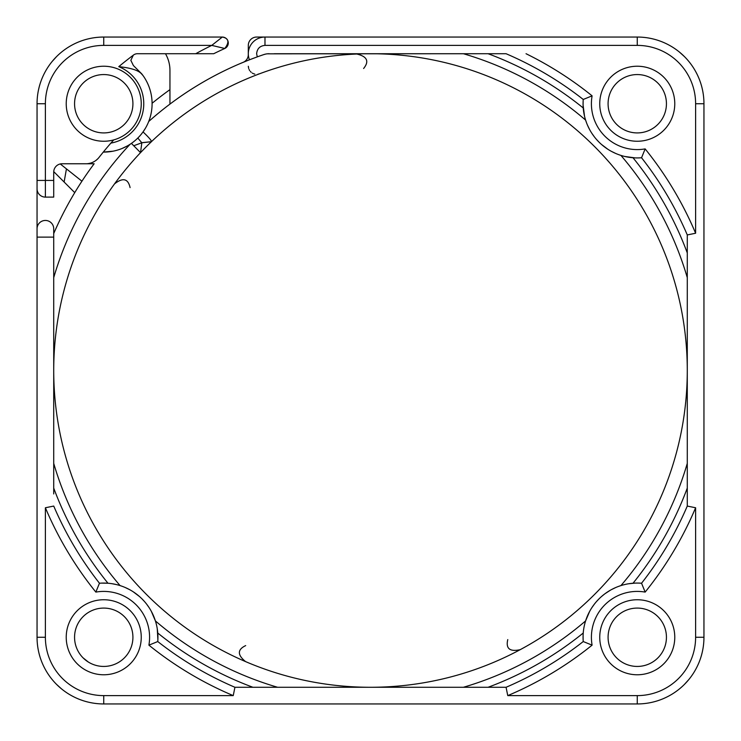 <?xml version="1.0" encoding="UTF-8"?>
<svg xmlns="http://www.w3.org/2000/svg" width="741" height="741" viewBox="0 0 741 741"><rect width="100%" height="100%" fill="white"/><g stroke="black" fill="none" stroke-linecap="round" stroke-linejoin="round"><path stroke-width="1.11" d="M489.634 53.723L506.066 53.723A344.565 344.565 0 0 1 583.241 99.461A54.186 54.186 0 0 0 641.549 157.759A344.565 344.565 0 0 1 687.278 234.943L687.278 506.066L695.614 507.761L695.614 637.26L703.95 637.26A66.69 66.69 0 0 1 637.26 703.95L103.74 703.95A66.69 66.69 0 0 1 37.05 637.26L37.05 188.77A8.336 8.336 0 0 0 45.386 197.106L45.386 180.434L53.723 180.434L53.723 172.097A8.336 8.336 0 0 1 62.059 163.761L94.153 163.761A345.121 345.121 0 0 0 53.723 233.535M37.05 237.12L53.723 237.12L53.723 228.784A8.336 8.336 0 0 0 45.386 220.447A8.336 8.336 0 0 0 37.05 228.784L37.05 237.12L37.05 228.784A8.336 8.336 0 0 1 45.386 220.447A8.336 8.336 0 0 1 53.723 228.784L53.723 493.951M138.511 137.335L137.807 138.048L141.827 142.763L133.741 145.755L131.416 143.384L130.073 144.291A330.115 330.115 0 0 0 53.723 277.616L53.723 237.583M53.723 491.468L53.723 479.872M53.723 471.637L53.723 434.532M53.723 403.567L53.723 370.5A316.778 316.778 0 0 1 370.5 53.723A316.778 316.778 0 0 1 687.278 370.5A316.778 316.778 0 0 1 370.5 687.278A316.778 316.778 0 0 1 53.723 370.5M53.723 463.384A330.115 330.115 0 0 0 120.079 585.594L121.978 586.233M125.22 587.511L129.582 589.632M133.324 591.864L139.447 596.505M140.123 597.107L141.003 597.922M142.04 598.932L144.458 601.507M145.097 602.248L146.218 603.619M146.792 604.36L149.089 607.611M151.349 611.381L155.406 620.921A330.115 330.115 0 0 0 277.616 687.278M307.691 687.278L335.756 687.278M145.245 128.536L143.041 131.907C148.895 137.456 151.692 140.716 151.442 141.679L151.108 141.994M141.809 142.689L151.442 141.679L149.071 143.967M151.368 141.744L149.423 143.624M145.329 147.681L140.531 152.637L141.827 142.763L151.386 141.726M274.263 53.723L484.318 53.723M583.204 99.933L583.241 99.461A344.565 344.565 0 0 0 506.066 53.723L267.279 53.824M265.5 54.112L263.75 54.602A333.45 333.45 0 0 0 257.257 56.872L256.636 53.723C257.136 48.656 259.915 45.877 264.982 45.386L637.269 45.386A58.354 58.354 0 0 1 695.614 103.703L695.614 233.239A352.901 352.901 0 0 0 645.152 148.904A45.849 45.849 0 0 1 592.096 95.839A352.911 352.911 31.7 0 0 526.045 53.723M252.662 58.567A333.45 333.45 0 0 0 251.968 58.826M250.949 59.215A333.45 333.45 0 0 0 249.856 59.641A333.45 333.45 0 0 0 249.448 59.799A16.672 16.672 -90 0 1 248.309 53.723L248.309 53.723A16.672 16.672 -90 0 1 264.982 37.05L264.982 45.386M257.257 56.872L249.448 59.799A333.45 333.45 0 0 0 148.709 121.505M143.032 131.917L141.327 134.149M139.753 136.001L138.724 137.113M133.741 145.755L140.531 152.637M97.701 158.889L96.182 160.232M94.478 161.399L92.597 162.372M90.532 163.113L88.299 163.594M127.202 146.014L122.052 148.487M113.021 151.192L103.286 152.09A48.35 48.35 0 0 0 143.096 75.656L141.633 73.98A374.575 374.575 0 0 1 141.763 73.878L133.389 65.541L130.833 60.327L133.324 55.158A394.582 394.582 -39 0 0 118.764 66.653C130.879 67.894 138.502 70.339 141.633 73.98M53.732 171.625L74.739 192.632M64.124 182.017L66.44 168.874M37.05 188.77L37.05 103.74A66.69 66.69 0 0 1 103.721 37.05L222.319 37.05A5.984 5.984 0 0 1 224.829 48.452A5.984 5.984 0 0 1 224.782 48.48L211.769 45.386L222.319 37.05C228.765 38.254 229.608 42.061 224.829 48.452A5.984 5.984 0 0 0 222.319 37.05L180.915 37.05M74.563 103.74L74.563 103.74A29.177 29.177 0 0 0 103.74 132.917A29.177 29.177 0 0 0 132.917 103.74A29.177 29.177 0 0 0 103.74 74.563A29.177 29.177 0 0 0 74.563 103.74M46.294 69.867A66.69 66.69 0 0 1 52.102 61.54L56.585 56.585M183.536 94.394L181.323 95.904L183.546 94.394A333.45 333.45 0 0 1 243.15 62.327A8.336 8.336 0 0 0 248.309 54.621L248.309 53.723A16.672 16.672 -90 0 1 264.982 37.05L637.26 37.05A66.69 66.69 0 0 1 703.913 101.415M179.294 97.321L178.803 97.664M177.877 98.321L176.904 99.007M177.034 98.914L179.387 97.256M269.085 53.723A16.672 16.672 0 0 0 263.75 54.602M599.747 103.74A37.513 37.513 0 0 0 637.26 141.253A37.513 37.513 0 0 0 674.773 103.74A37.513 37.513 0 0 0 637.26 66.227A37.513 37.513 0 0 0 599.747 103.74M583.241 99.461L592.096 95.839M638.353 157.916L641.549 157.759L645.152 148.904M687.278 247.049L687.278 234.943L695.614 233.239M703.95 637.26A66.69 66.69 0 0 1 637.26 703.95A66.69 66.69 0 0 0 703.95 637.26L703.95 103.74A66.69 66.69 0 0 0 637.26 37.05L637.26 45.386M459.494 37.05L586.057 37.05M695.614 103.74L703.95 103.74L703.95 586.057M695.614 637.26A58.354 58.354 0 0 1 637.26 695.614L507.761 695.614L506.066 687.278L234.934 687.278L233.239 695.614L103.74 695.614L103.74 703.95A66.69 66.69 0 0 1 37.05 637.26A66.69 66.69 0 0 0 103.74 703.95M507.761 695.614A352.901 352.901 0 0 0 592.096 645.152L583.241 641.549A344.565 344.565 0 0 1 506.066 687.278A344.565 344.565 0 0 0 583.241 641.549A344.565 344.565 0 0 1 506.066 687.278L493.951 687.278M645.161 592.096L641.549 583.241A54.186 54.186 0 0 0 583.241 641.549L583.204 641.067M687.278 497.165L687.278 506.066A344.565 344.565 0 0 1 641.549 583.241L638.353 583.084M638.242 583.084L636.778 583.074M636.667 583.074L635.204 583.111M635.046 583.121L628.803 583.741M624.765 584.538L622.986 584.992M687.278 463.384A330.115 330.115 0 0 1 620.921 585.594L618.818 586.307M615.78 587.511L611.418 589.632M610.306 590.253L605.045 593.689M604.434 594.152L601.572 596.486M598.969 598.913L596.561 601.488M596.051 602.072L594.662 603.776M594.226 604.341L591.92 607.592M589.66 611.371L585.594 620.921A330.115 330.115 0 0 1 463.384 687.278L471.647 687.278M479.881 687.278L488.078 687.278A337.896 337.896 0 0 0 583.241 633.018L583.139 634.602M583.139 634.648L583.093 635.973M583.093 636.019L583.13 639.631M583.148 640.057L583.195 640.928M488.078 687.278L491.468 687.278M269.353 687.278L261.119 687.278M249.532 687.278L246.54 687.278M243.835 687.278L234.934 687.278A344.565 344.565 0 0 1 157.759 641.549A344.565 344.565 0 0 0 234.934 687.278A344.565 344.565 0 0 1 157.759 641.549L148.904 645.161M463.384 687.278L434.532 687.278M403.567 687.278L370.5 687.278M687.278 433.309L687.278 405.244M687.278 269.363L687.278 306.45M687.278 337.424L687.278 370.5M687.278 249.532L687.278 261.128M687.278 491.468L687.278 494.46M687.278 471.647L687.278 479.881M687.278 277.616A330.115 330.115 0 0 0 620.921 155.406L619.022 154.767M615.78 153.489L611.418 151.368M607.676 149.136L601.553 144.495M600.877 143.893L599.997 143.078M598.96 142.068L596.542 139.493M595.903 138.752L594.782 137.381M594.208 136.64L591.911 133.389M589.651 129.619L587.511 125.22M586.529 122.765L585.594 120.079A330.115 330.115 0 0 0 463.384 53.723M584.519 116.18L583.093 105.027M583.093 104.981L583.13 101.36M583.139 101.026L583.204 100.016M624.783 156.471L635.046 157.879M635.204 157.889L636.667 157.926M636.778 157.926L638.242 157.916M641.549 583.241A344.565 344.565 120.6 0 0 687.278 506.066A344.565 344.565 0 0 1 641.549 583.241A344.565 344.565 120.6 0 0 687.278 506.066M599.747 637.26A37.513 37.513 0 0 0 637.26 674.773A37.513 37.513 0 0 0 674.773 637.26A37.513 37.513 0 0 0 637.26 599.747A37.513 37.513 0 0 0 599.747 637.26M666.437 637.26A29.177 29.177 0 0 1 637.26 666.437A29.177 29.177 0 0 1 608.083 637.26L608.083 637.26A29.177 29.177 0 0 1 637.26 608.083A29.177 29.177 0 0 1 666.437 637.26M157.796 641.067L157.759 641.549A54.186 54.186 0 0 0 99.461 583.241L95.848 592.096A45.849 45.849 0 0 1 148.904 645.152A352.901 352.901 0 0 0 233.239 695.614M101.526 583.121L99.461 583.241A344.565 344.565 0 0 1 53.917 506.501A344.565 344.565 0 0 1 53.723 506.066L45.386 507.761A352.901 352.901 0 0 0 95.848 592.096M66.227 637.26A37.513 37.513 0 0 0 103.74 674.773A37.513 37.513 0 0 0 141.253 637.26A37.513 37.513 0 0 0 103.74 599.747A37.513 37.513 0 0 0 66.227 637.26M132.917 637.26A29.177 29.177 0 0 1 103.74 666.437A29.177 29.177 0 0 1 74.563 637.26L74.563 637.26A29.177 29.177 0 0 1 103.74 608.083A29.177 29.177 0 0 1 132.917 637.26M101.573 583.121L107.982 583.241A337.896 337.896 0 0 1 53.723 488.078M112.141 583.732L116.18 584.519M157.87 639.64L157.259 628.803M156.462 624.765L156.008 622.986M157.796 640.974L157.861 639.974M688.898 679.469L684.415 684.415M608.083 103.74A29.177 29.177 0 0 0 637.26 132.917A29.177 29.177 0 0 0 666.437 103.74A29.177 29.177 0 0 0 637.26 74.563A29.177 29.177 0 0 0 608.102 104.759M679.469 52.102L684.415 56.585M248.309 60.243L239.973 63.661M159.38 112.4L158.5 113.114M157.249 114.151L154.147 116.763M132.343 142.726L133.223 142.068M134.065 141.401L134.871 140.734M110.659 143.365L110.881 143.115A345.121 345.121 0 0 0 99.044 157.388A16.672 16.672 0 0 1 85.928 163.761M224.829 48.452L224.782 48.48A353.457 353.457 0 0 0 213.704 53.723L137.437 53.723A6.604 6.604 0 0 0 133.324 55.158M66.227 103.74A37.513 37.513 0 0 0 103.74 141.253A37.513 37.513 0 0 0 141.253 103.74A37.513 37.513 0 0 0 103.74 66.227A37.513 37.513 0 0 0 66.227 103.74M143.096 75.656L141.763 73.878M37.05 103.74A66.69 66.69 0 0 1 103.74 37.05L103.74 37.05A66.69 66.69 0 0 0 37.05 103.74L45.386 103.74A58.354 58.354 0 0 1 103.703 45.386L211.769 45.386A361.793 361.793 154 0 0 195.726 53.723M53.723 180.434L53.723 197.106L45.386 197.106M61.531 688.898L56.585 684.415M83.112 657.888L88.374 662.065M78.935 88.374A29.177 29.177 0 0 0 75.017 98.599M245.688 645.596C237.315 649.57 237.277 654.905 245.567 661.602M507.77 639.594C505.658 648.625 509.799 651.978 520.201 649.672M209.851 53.723L165.475 53.723A33.345 33.345 0 0 1 169.948 70.395L169.948 104.101M37.05 610.649L37.05 281.506M610.649 703.95L281.506 703.95M627.46 609.778A29.177 29.177 0 0 0 609.778 627.46M609.778 113.54A29.177 29.177 0 0 0 627.46 131.222M248.281 55.205L248.309 45.386A8.336 8.336 0 0 1 256.645 37.05L264.982 37.05M363.618 68.496C369.435 61.281 367.156 56.455 356.782 54.019L352.735 54.223M130.083 187.593C128.073 178.544 122.876 177.312 114.512 183.907L113.151 185.787M248.309 66.264L248.698 68.505M249.106 69.543L249.652 70.525M250.347 71.442L251.19 72.285M252.218 73.044L253.422 73.665M254.08 73.905L254.802 74.109M257.951 74.211L259.563 73.785M173.348 101.573L172.208 102.415M171.708 102.786L171.069 103.258M132.898 102.721A29.177 29.177 0 0 0 124.368 83.112M39.847 84.641L39.44 86.039M39.153 87.123L38.523 89.818M81.936 181.193L60.262 163.956M113.725 139.901A345.121 345.121 0 0 0 108.047 146.385M106.584 148.117A345.121 345.121 0 0 0 105.685 149.182M104.953 150.053A345.121 345.121 0 0 0 103.286 152.09A48.35 48.35 0 0 0 152.09 103.74M113.002 37.05L136.594 37.05A33.345 33.345 0 0 1 136.631 37.05M169.948 89.633A345.121 345.121 0 0 0 152.09 103.286M132.898 636.241A29.177 29.177 0 0 0 131.222 627.46M84.641 701.153L85.122 701.301M85.734 701.477L86.577 701.708M87.679 701.986L89.013 702.301M90.578 702.635L92.356 702.968M701.153 656.359L701.301 655.878M701.477 655.266L701.708 654.423M701.986 653.321L702.301 651.987M702.635 650.422L702.968 648.644M656.359 39.847L655.878 39.699M655.266 39.523L654.423 39.292M653.321 39.014L651.987 38.699M650.422 38.365L648.644 38.032M142.633 150.451A316.778 316.778 0 0 1 143.819 149.219M249.448 59.799A16.672 16.672 -90 0 1 248.309 53.723M637.26 695.614L637.26 703.95M592.096 645.152A45.849 45.849 0 0 1 645.152 592.096A352.901 352.901 120.6 0 0 695.614 507.761M583.241 107.982A337.896 337.896 0 0 0 488.078 53.723M633.018 157.759A337.896 337.896 0 0 1 687.278 252.922M687.278 488.078A337.896 337.896 0 0 1 633.018 583.241M157.759 641.549A344.565 344.565 0 0 0 234.934 687.278M103.74 695.614A58.354 58.354 0 0 1 45.386 637.26L37.05 637.26M45.386 507.761L45.386 637.26M252.922 687.278A337.896 337.896 0 0 1 157.759 633.018M45.386 103.731L45.386 180.434L37.05 180.434M118.764 66.653A40.014 40.014 0 0 1 110.881 143.115M103.74 45.386L103.74 37.05M141.92 151.183L143.18 149.886M143.384 149.663L145.69 147.329M525.999 646.485L521.182 649.144M609.389 162.464L604.684 157.175M602.776 155.101L602.146 154.424"/></g></svg>
